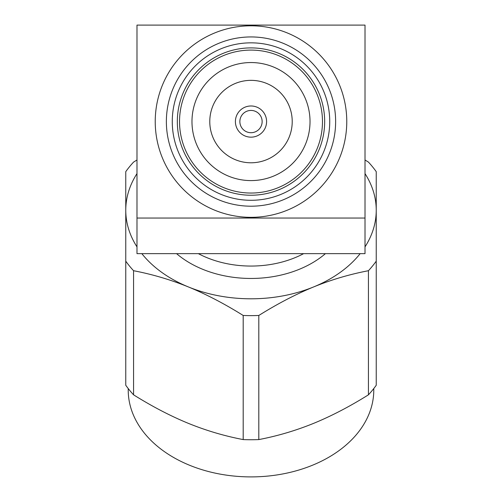 <?xml version="1.0" encoding="UTF-8"?>
<svg xmlns="http://www.w3.org/2000/svg" width="502" height="502" viewBox="0 0 502 502"><rect width="100%" height="100%" fill="white"/><g stroke="black" fill="none" stroke-linecap="round" stroke-linejoin="round"><path stroke-width="0.75" d="M136.99 218.037L136.99 25.1L365.01 25.1L365.01 253.654L136.99 253.654L136.99 218.037L365.01 218.037M198.378 253.654A87.699 62.01 0 0 0 251 266.06A87.699 62.01 0 0 0 303.622 253.654M176.585 253.654A96.472 68.216 0 0 0 251 278.459A96.472 68.216 0 0 0 325.415 253.654M141.846 253.654A125.236 88.553 180 0 0 188.382 286.937A125.236 88.553 0 0 0 251 298.803A125.236 88.553 0 0 0 313.618 286.937C295.898 294.197 277.631 303.71 258.806 315.469A140.315 99.22 0 0 1 251 315.626A140.315 99.22 0 0 1 243.194 315.469C224.369 303.71 206.102 294.197 188.382 286.937C170.667 279.733 152.395 274.324 133.57 270.716L133.57 394.829C152.269 406.526 170.536 416.039 188.382 423.362C206.228 430.609 224.494 436.012 243.194 439.583L243.194 315.469M133.57 394.829A140.315 99.22 0 0 1 125.764 385.266L125.764 171.653A140.315 99.22 0 0 1 133.57 162.09L136.99 159.987M360.154 253.654A125.236 88.553 180 0 1 313.618 286.937C331.333 279.727 349.605 274.324 368.43 270.716L368.43 394.829C349.731 406.526 331.458 416.039 313.618 423.362C295.772 430.609 277.499 436.012 258.806 439.583L258.806 315.469M125.764 261.159A140.315 99.22 0 0 0 133.57 270.716M368.43 394.829A140.315 99.22 0 0 0 376.236 385.266L376.236 261.159A140.315 99.22 0 0 1 368.43 270.716M243.194 439.583A140.315 99.22 0 0 0 258.806 439.583M373.777 388.548L373.777 390.085A122.777 86.815 180 0 1 251 476.9L251 476.9A122.777 86.815 180 0 1 128.223 390.085L128.223 388.548M365.01 159.987L368.43 162.09A140.315 99.22 0 0 1 376.236 171.653L376.236 261.159M365.01 173.604A125.236 88.553 180 0 1 376.236 210.244A125.236 88.553 180 0 1 365.01 246.89M136.99 246.89A125.236 88.553 180 0 1 125.764 210.244A125.236 88.553 180 0 1 136.99 173.604M239.862 121.572A11.138 11.138 0 0 1 251 110.434A11.138 11.138 0 0 1 262.138 121.572A11.138 11.138 0 0 1 251 132.704A11.138 11.138 0 0 1 239.862 121.572M235.407 121.572A15.593 15.593 0 0 1 251 105.978A15.593 15.593 0 0 1 266.593 121.572A15.593 15.593 0 0 1 251 137.159A15.593 15.593 0 0 1 235.407 121.572M251 25.803A95.769 95.769 0 0 1 346.769 121.572A95.769 95.769 0 0 1 251 217.335A95.769 95.769 0 0 1 155.231 121.572A95.769 95.769 0 0 1 251 25.803M251 80.351A41.22 41.22 0 0 0 209.78 121.572A41.22 41.22 0 0 0 251 162.786A41.22 41.22 0 0 0 292.22 121.572A41.22 41.22 0 0 0 251 80.351M251 62.549A59.023 59.023 0 0 0 191.977 121.572A59.023 59.023 0 0 0 251 180.588A59.023 59.023 0 0 0 310.023 121.572A59.023 59.023 0 0 0 251 62.549M251 50.093A71.472 71.472 0 0 0 179.528 121.572A71.472 71.472 0 0 0 251 193.044A71.472 71.472 0 0 0 322.472 121.572A71.472 71.472 0 0 0 251 50.093M251 47.903A73.668 73.668 0 0 0 177.332 121.572A73.668 73.668 0 0 0 251 195.234A73.668 73.668 0 0 0 324.668 121.572A73.668 73.668 0 0 0 251 47.903M251 200.298A78.732 78.732 0 0 0 329.732 121.572A78.732 78.732 0 0 0 251 42.839A78.732 78.732 0 0 0 172.268 121.572A78.732 78.732 0 0 0 251 200.298M251 36.941A84.631 84.631 0 0 0 166.369 121.572A84.631 84.631 0 0 0 251 206.196A84.631 84.631 0 0 0 335.631 121.572A84.631 84.631 0 0 0 251 36.941"/></g></svg>
